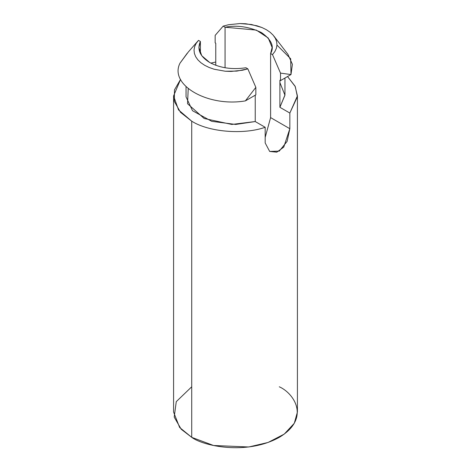 <?xml version="1.0" encoding="UTF-8"?>
<svg xmlns="http://www.w3.org/2000/svg" width="471" height="471" viewBox="0 0 471 471"><rect width="100%" height="100%" fill="white"/><g stroke="black" fill="none" stroke-linecap="round" stroke-linejoin="round"><path stroke-width="0.71" d="M215.765 65.304L215.765 43.22L215.153 42.861L215.765 43.22L215.765 65.304M279.898 82.596L284.955 95.201L279.898 107.306L289.842 113.046L297.401 96.732L295.288 86.617L287.546 76.543L295.082 86.181L297.419 95.913L289.842 113.046L289.842 128.713L287.122 141.388L279.268 151.103L269.683 151.45L265.179 142.948L265.179 127.288L255.235 121.547L231.803 124.438L204.161 118.498L187.54 103.714L188.229 88.619M215.765 62.025L210.831 63.126L215.765 62.025M180.558 79.422L174.482 89.849L174.317 101.4L180.528 112.357L191.721 121.188C208.665 132.051 243.619 134.953 265.179 127.288C243.619 134.953 208.665 132.051 191.721 121.188L178.533 109.92L173.581 95.913L180.558 79.422M209.601 62.443C220.039 68.024 232.156 69.796 245.939 67.759L247.834 68.854L255.847 87.365L255.847 94.842L245.379 100.888C207.864 107.353 168.812 84.809 180.01 63.149C168.812 84.809 207.864 107.353 245.379 100.888L255.847 87.365L247.834 68.854L236.86 71.097L225.22 71.227L214.111 69.225L209.112 67.477L204.667 65.292L200.881 62.725L197.861 59.841L195.677 56.714L194.388 53.423L194.028 50.061L194.611 46.706L196.113 43.45L198.503 40.371L200.393 41.466L198.874 47.494L201.741 55.696L209.601 62.443C199.934 56.414 196.866 49.42 200.393 41.466L200.393 53.517L200.393 41.466L198.503 40.371L196.113 43.45L194.611 46.706L194.028 50.061L194.388 53.423L195.677 56.714L197.861 59.841L200.881 62.725L204.667 65.292L209.112 67.477L214.111 69.225L225.22 71.227L231.049 71.433L242.506 70.232L247.834 68.854L245.939 67.759C232.156 69.796 220.039 68.024 209.601 62.443M186.045 86.676L186.045 96.873L192.509 110.726L211.732 121.335L235.706 124.444L255.235 121.547L255.235 95.201L255.235 121.547L265.179 127.288L265.179 142.948L269.683 151.45L276.789 152.174L283.748 147.135L289.842 128.713L270.607 117.603L265.179 137.397L270.607 117.603L270.607 53.517L272.126 47.494L268.24 38.016L256.312 30.091L225.061 27.224L225.061 67.759L225.061 27.224L223.166 26.129L228.494 24.751L239.951 23.55L251.473 24.498L261.888 27.506L266.333 29.691L270.118 32.258L273.139 35.142L275.323 38.269L276.612 41.56L276.972 44.922L276.389 48.277L274.887 51.533L272.497 54.612L270.607 53.517L270.607 117.603L289.842 128.713L289.842 113.046L279.898 107.306L279.898 80.247L280.516 80.6L280.516 73.123L272.497 54.612L280.516 73.123L290.99 74.553L280.516 80.6L279.898 80.247L279.898 107.306L284.955 94.954L284.955 78.039M173.581 95.913L173.581 412.06L179.628 427.468L191.721 437.341L213.551 445.489L248.741 446.985L268.087 442.457L284.254 434.097L294.293 423.276L297.419 412.06L297.419 95.913M279.279 386.785C293.851 393.161 311.09 418.283 279.279 437.341C246.28 455.704 202.765 445.749 191.721 437.341L191.721 121.188L191.721 437.341L181.211 429.252L174.205 417.118L176.266 401.651L191.721 386.785M276.96 45.086L290.672 58.757L290.99 74.553L292.397 64.315L287.964 54.371L273.851 36.014M215.153 35.39L223.166 26.129L215.153 35.39L215.153 42.861L215.153 35.39M197.92 41.012L188.335 51.957L180.01 63.149L187.246 53.217M272.497 54.612L274.887 51.533L276.389 48.277L276.972 44.922L276.612 41.56L275.323 38.269L273.139 35.142L270.118 32.258L266.333 29.691L261.888 27.506L256.889 25.764L245.78 23.756L239.951 23.55L228.494 24.751L223.166 26.129L225.061 27.224C236.925 24.916 249.035 26.688 261.399 32.54C271.531 39.676 274.599 46.67 270.607 53.517L272.497 54.612M290.99 74.553L280.516 73.123L280.516 80.6L290.99 74.553M255.847 87.365L245.379 100.888L255.847 94.842L255.847 87.365"/></g></svg>
